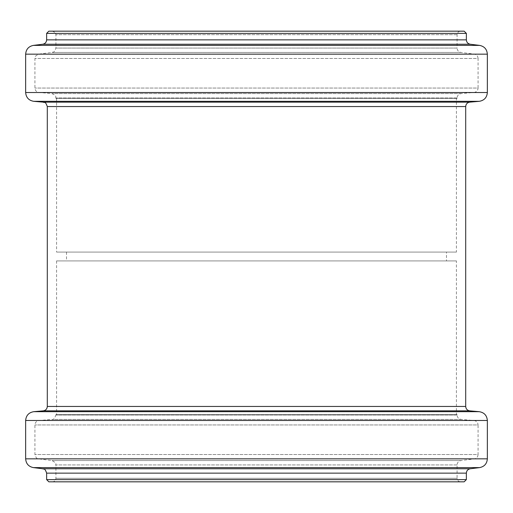 <?xml version="1.0" encoding="UTF-8"?>
<svg xmlns="http://www.w3.org/2000/svg" width="513" height="513" viewBox="0 0 513 513"><rect width="100%" height="100%" fill="white"/><g stroke="black" fill="none" stroke-linecap="round" stroke-linejoin="round"><path stroke-width="0.38" stroke-dasharray="2.56 1.92" d="M456.423 260.918L56.577 260.918L456.423 260.918L456.423 414.639L56.577 414.639L456.423 414.639M446.483 260.918L66.517 260.918L446.483 260.918L446.483 252.082L66.517 252.082L446.483 252.082M456.423 252.082L56.577 252.082L456.423 252.082L456.423 98.361L56.577 98.361L456.423 98.361M457.083 98.361L55.917 98.361L457.083 98.361L457.083 97.996C457.295 95.489 458.641 94.02 461.116 93.59L474.038 92.462L38.962 92.462L474.038 92.462C476.519 92.032 477.86 90.564 478.071 88.063L34.929 88.063L478.071 88.063L478.071 58.463L34.929 58.463L478.071 58.463C477.879 56.026 476.583 54.564 474.192 54.077L38.808 54.077L474.192 54.077L460.963 52.454C458.571 51.96 457.275 50.505 457.083 48.068L55.917 48.068L457.083 48.068L457.083 34.704C457.295 32.563 458.475 31.383 460.623 31.171L52.377 31.171L460.623 31.171M48.844 31.171L464.156 31.171M48.844 481.829L464.156 481.829M460.623 481.829L52.377 481.829L460.623 481.829C458.475 481.617 457.295 480.437 457.083 478.296L55.917 478.296L457.083 478.296L457.083 464.932C457.275 462.495 458.571 461.04 460.963 460.546L474.192 458.923L38.808 458.923L474.192 458.923C476.583 458.436 477.879 456.974 478.071 454.537L34.929 454.537L478.071 454.537L478.071 424.937L34.929 424.937L478.071 424.937C477.86 422.436 476.519 420.968 474.038 420.538L38.962 420.538L474.038 420.538L461.116 419.41C458.641 418.98 457.295 417.511 457.083 415.004L55.917 415.004L457.083 415.004L457.083 414.639L55.917 414.639L457.083 414.639M457.083 97.996L55.917 97.996L457.083 97.996M461.116 93.59L51.884 93.59L461.116 93.59M460.963 52.454L52.037 52.454L460.963 52.454M457.083 34.704L55.917 34.704L457.083 34.704M46.638 33.383L466.362 33.383M46.638 39.86L466.362 39.86M42.759 44.24L470.241 44.24M33.409 45.388L479.591 45.388M25.65 54.16L487.35 54.16M25.65 92.513L487.35 92.513M33.717 101.317L479.283 101.317M43.265 102.151L469.735 102.151M47.299 106.557L465.701 106.557M47.299 406.443L465.701 406.443M43.265 410.849L469.735 410.849M33.717 411.683L479.283 411.683M25.65 420.487L487.35 420.487M25.65 458.84L487.35 458.84M33.409 467.612L479.591 467.612M42.759 468.76L470.241 468.76M46.638 473.14L466.362 473.14M46.638 479.617L466.362 479.617M457.083 464.932L55.917 464.932L457.083 464.932M460.963 460.546L52.037 460.546L460.963 460.546M461.116 419.41L51.884 419.41L461.116 419.41M66.517 252.082L66.517 260.918M56.577 98.361L56.577 252.082M52.377 31.171C58.027 33.691 54.923 33.704 55.917 34.704L55.917 48.068C53.993 53.814 53.089 51.569 52.037 52.454L38.808 54.077C32.281 57.712 36.308 56.821 34.929 58.463L34.929 88.063C35.14 90.564 36.481 92.032 38.962 92.462L51.884 93.59C57.501 96.04 55.128 96.765 55.917 97.996L55.917 98.361M55.917 414.639L55.917 415.004C54.545 418.627 53.198 420.089 51.884 419.41L38.962 420.538C36.481 420.968 35.14 422.436 34.929 424.937L34.929 454.537C36.833 460.276 37.731 458.032 38.808 458.923L52.037 460.546C58.514 464.348 54.718 463.669 55.917 464.932L55.917 478.296C55.705 480.437 54.525 481.617 52.377 481.829M56.577 260.918L56.577 414.639"/><path stroke-width="0.77" d="M487.35 92.513L487.35 54.16C486.965 49.293 484.381 46.369 479.591 45.388L470.241 44.24C467.85 43.752 466.554 42.29 466.362 39.86L466.362 33.383L464.156 31.171L48.844 31.171L46.638 33.383L46.638 39.86C46.446 42.29 45.15 43.752 42.759 44.24L33.409 45.388C28.625 46.369 26.035 49.293 25.65 54.16L25.65 92.513C26.073 97.528 28.76 100.458 33.717 101.317L479.283 101.317C484.24 100.458 486.927 97.528 487.35 92.513L25.65 92.513M466.362 479.617L46.638 479.617L48.844 481.829L464.156 481.829L466.362 479.617L466.362 473.14C466.554 470.71 467.85 469.248 470.241 468.76L479.591 467.612C484.381 466.631 486.965 463.707 487.35 458.84L487.35 420.487C486.927 415.472 484.24 412.542 479.283 411.683L469.735 410.849C467.253 410.419 465.913 408.951 465.701 406.443L465.701 106.557C465.913 104.049 467.253 102.581 469.735 102.151L479.283 101.317M466.362 33.383L46.638 33.383M466.362 39.86L46.638 39.86M470.241 44.24L42.759 44.24M479.591 45.388L33.409 45.388M487.35 54.16L25.65 54.16M469.735 102.151L43.265 102.151L33.717 101.317M465.701 106.557L47.299 106.557L47.299 406.443C47.087 408.951 45.747 410.419 43.265 410.849L33.717 411.683C28.76 412.542 26.073 415.472 25.65 420.487L25.65 458.84C26.035 463.707 28.619 466.631 33.409 467.612L479.591 467.612M465.701 406.443L47.299 406.443M469.735 410.849L43.265 410.849M479.283 411.683L33.717 411.683M487.35 420.487L25.65 420.487M487.35 458.84L25.65 458.84M470.241 468.76L42.759 468.76L33.409 467.612M466.362 473.14L46.638 473.14L46.638 479.617M43.265 102.151C44.573 103.293 45.022 100.311 47.299 106.557M42.759 468.76C43.772 469.626 44.689 467.375 46.638 473.14"/></g></svg>

